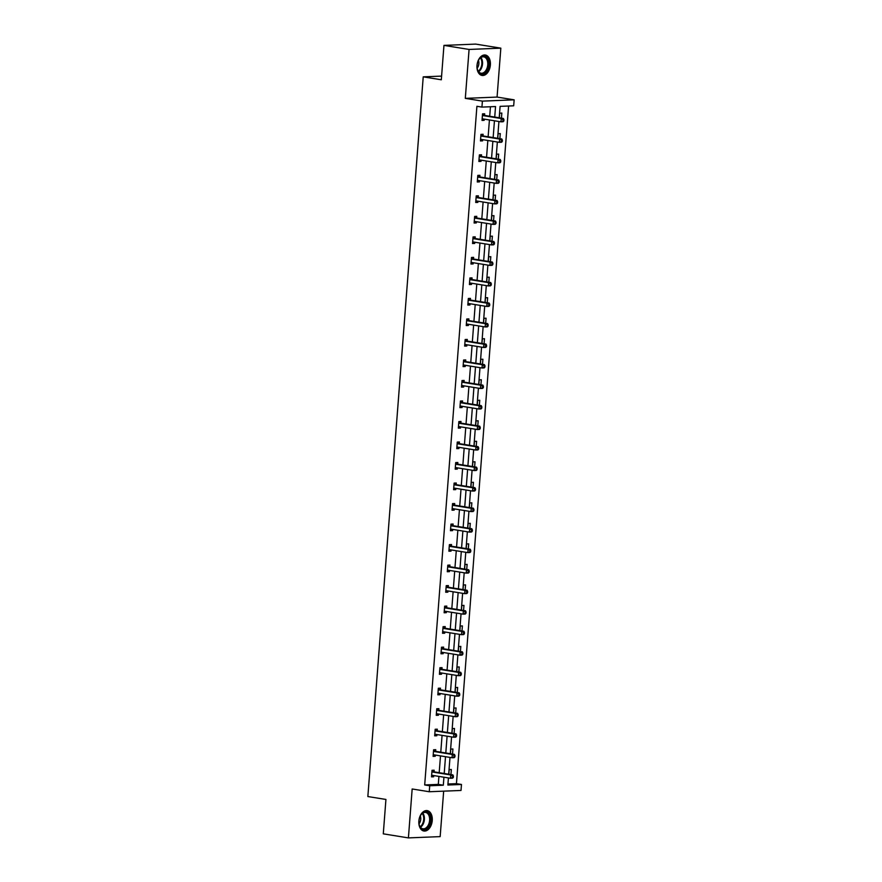 <?xml version="1.0" encoding="UTF-8"?>
<svg xmlns="http://www.w3.org/2000/svg" width="882" height="882" viewBox="0 0 882 882"><rect width="100%" height="100%" fill="white"/><g stroke="black" fill="none" stroke-linecap="round" stroke-linejoin="round"><path stroke-width="1.32" d="M418.862 821.087A10.341 6.626 -80.8 0 1 427.197 810.613A10.341 6.626 -80.8 0 1 432.246 820.547A10.341 6.626 -80.8 0 1 423.9 831.02A10.341 6.626 -80.8 0 1 418.862 821.087M476.997 65.511A10.341 6.626 -80.8 0 1 485.343 55.026A10.341 6.626 -80.8 0 1 490.381 64.959A10.341 6.626 -80.8 0 1 482.046 75.444A10.341 6.626 -80.8 0 1 476.997 65.511M447.946 783.999L456.446 783.657L461.473 784.473L461.01 790.448L429.258 791.738L412.17 788.982L408.41 837.9L383.284 833.843L385.93 799.456L367.849 796.545L423.228 76.855L441.309 79.777L443.955 45.39L475.718 44.1L500.833 48.157L469.081 49.447L465.31 98.365L482.399 101.121L514.151 99.831L513.688 105.807L500.094 106.358L499.212 117.78M443.955 45.39L469.081 49.447M408.41 837.9L440.162 836.61L443.668 791.154M465.31 98.365L497.073 97.075L500.833 48.157M497.073 97.075L514.151 99.831M456.446 783.657L508.594 106.016M441.595 76.106L423.228 76.855M435.631 751.166L435.752 749.689L433.602 749.777L433.095 756.359L435.245 756.271L435.333 755.058M438.795 710.142L438.905 708.665L436.755 708.753L436.248 715.324L438.398 715.247L438.486 714.023M441.948 669.107L442.058 667.641L439.92 667.729L439.412 674.3L441.551 674.212L441.65 672.999M445.101 628.083L445.223 626.617L443.073 626.694L442.566 633.276L444.715 633.188L444.804 631.975M448.265 587.059L448.376 585.582L446.226 585.67L445.719 592.252L447.869 592.164L447.957 590.94M451.419 546.024L451.529 544.558L449.39 544.646L448.883 551.217L451.022 551.129L451.121 549.916M454.572 505L454.693 503.534L452.543 503.622L452.036 510.193L454.186 510.105L454.274 508.892M457.736 463.976L457.846 462.499L455.696 462.587L455.189 469.169L457.339 469.081L457.427 467.868M460.889 422.952L460.999 421.475L458.861 421.563L458.353 428.134L460.492 428.057L460.591 426.833M464.042 381.917L464.164 380.451L462.014 380.539L461.507 387.11L463.656 387.022L463.745 385.809M467.206 340.893L467.317 339.427L465.167 339.515L464.66 346.086L466.81 345.998L466.898 344.785M470.36 299.869L470.47 298.392L468.331 298.48L467.824 305.062L469.963 304.974L470.062 303.75M473.513 258.834L473.634 257.368L471.484 257.456L470.977 264.027L473.127 263.939L473.215 262.726M476.677 217.81L476.787 216.344L474.637 216.432L474.13 223.003L476.28 222.914L476.368 221.702M479.83 176.786L479.94 175.309L477.801 175.397L477.294 181.979L479.433 181.89L479.532 180.678M482.983 135.762L483.104 134.285L480.955 134.373L480.447 140.944L482.597 140.866L482.686 139.643M494.736 117.063L495.541 106.546L481.936 107.097L476.908 106.292L424.694 784.947L438.299 784.396L438.916 776.403M439.192 772.687L440.493 755.885M440.78 752.17L442.069 735.368M442.356 731.652L443.646 714.861M443.933 711.146L445.223 694.343M445.509 690.628L446.799 673.826M447.086 670.111L448.387 653.319M448.662 649.604L449.963 632.802M450.25 629.087L451.54 612.284M451.827 608.569L453.116 591.778M453.403 588.062L454.693 571.26M454.98 567.545L456.27 550.754M456.556 547.038L457.857 530.236M458.133 526.521L459.434 509.719M459.72 506.003L461.01 489.212M461.297 485.497L462.587 468.695M462.874 464.979L464.164 448.177M464.45 444.462L465.74 427.671M466.027 423.955L467.328 407.153M467.614 403.438L468.904 386.636M469.191 382.92L470.481 366.129M470.768 362.414L472.057 345.612M472.344 341.896L473.634 325.105M473.921 321.39L475.211 304.588M475.497 300.872L476.798 284.07M477.085 280.355L478.375 263.564M478.661 259.848L479.951 243.046M480.238 239.331L481.528 222.529M481.815 218.813L483.104 202.022M483.391 198.307L484.681 181.505M484.968 177.789L486.269 160.987M486.555 157.272L487.845 140.481M488.132 136.765L489.422 119.963M489.708 116.248L490.436 106.755M484.56 115.244L484.681 113.778L482.531 113.855L482.024 120.437L484.174 120.349L484.262 119.136M481.407 156.268L481.517 154.802L479.378 154.89L478.871 161.461L481.021 161.373L481.109 160.16M478.253 197.303L478.364 195.826L476.214 195.914L475.718 202.485L477.857 202.397L477.956 201.184M475.089 238.327L475.211 236.85L473.061 236.938L472.554 243.52L474.703 243.432L474.792 242.208M471.936 279.351L472.046 277.885L469.908 277.973L469.4 284.544L471.539 284.456L471.638 283.243M468.783 320.375L468.893 318.909L466.743 318.997L466.247 325.568L468.386 325.48L468.485 324.267M465.619 361.411L465.74 359.933L463.59 360.021L463.083 366.603L465.233 366.515L465.321 365.291M462.466 402.435L462.576 400.968L460.437 401.045L459.93 407.627L462.069 407.539L462.168 406.326M459.313 443.459L459.423 441.992L457.273 442.08L456.777 448.651L458.916 448.563L459.015 447.35M456.148 484.494L456.27 483.016L454.12 483.104L453.613 489.675L455.762 489.587L455.851 488.374M452.995 525.518L453.105 524.04L450.967 524.129L450.459 530.71L452.598 530.622L452.698 529.398M449.842 566.542L449.952 565.075L447.802 565.164L447.306 571.734L449.445 571.646L449.544 570.433M446.678 607.566L446.799 606.099L444.649 606.188L444.142 612.758L446.292 612.67L446.38 611.458M443.525 648.601L443.635 647.123L441.496 647.212L440.989 653.783L443.128 653.705L443.227 652.482M440.372 689.625L440.482 688.158L438.332 688.236L437.836 694.818L439.975 694.729L440.074 693.517M437.207 730.649L437.329 729.182L435.179 729.271L434.672 735.842L436.822 735.753L436.91 734.541M434.054 771.673L434.165 770.207L432.026 770.295L431.518 776.866L433.657 776.777L433.757 775.565M481.936 107.097L482.399 101.121M429.258 791.738L429.721 785.752L443.315 785.201L443.933 777.207M424.694 784.947L429.721 785.752M444.219 773.492L445.509 756.701M445.796 752.985L447.097 736.183M447.383 732.468L448.673 715.666M448.96 711.95L450.25 695.159M450.537 691.444L451.827 674.642M452.113 670.926L453.403 654.124M453.69 650.409L454.98 633.618M455.266 629.902L456.567 613.1M456.854 609.385L458.144 592.583M458.431 588.867L459.72 572.076M460.007 568.361L461.297 551.559M461.584 547.843L462.874 531.041M463.16 527.326L464.45 510.535M464.737 506.819L466.038 490.017M466.324 486.302L467.614 469.511M467.901 465.795L469.191 448.993M469.478 445.278L470.768 428.476M471.054 424.76L472.344 407.969M472.631 404.254L473.921 387.452M474.207 383.736L475.508 366.934M475.795 363.219L477.085 346.428M477.371 342.712L478.661 325.91M478.948 322.195L480.238 305.392M480.525 301.677L481.815 284.886M482.101 281.171L483.391 264.368M483.678 260.653L484.979 243.851M485.265 240.136L486.555 223.344M486.842 219.629L488.132 202.827M488.419 199.112L489.708 182.32M489.995 178.605L491.285 161.803M491.572 158.087L492.862 141.285M493.148 137.57L494.449 120.779M448.42 777.935L447.869 785.024L461.473 784.473M498.925 121.496L497.635 138.298M497.349 142.013L496.059 158.804M495.772 162.52L494.471 179.322M494.185 183.037L492.895 199.839M492.608 203.555L491.318 220.346M491.031 224.061L489.742 240.863M489.455 244.579L488.165 261.381M487.878 265.096L486.588 281.887M486.302 285.603L485.001 302.405M484.714 306.12L483.424 322.922M483.138 326.638L481.848 343.429M481.561 347.144L480.271 363.946M479.984 367.662L478.694 384.464M478.408 388.179L477.107 404.97M476.831 408.686L475.53 425.488M475.244 429.203L473.954 445.994M473.667 449.71L472.377 466.512M472.091 470.227L470.801 487.029M470.514 490.745L469.224 507.536M468.937 511.251L467.636 528.053M467.361 531.769L466.06 548.571M465.773 552.286L464.483 569.077M464.197 572.793L462.907 589.595M462.62 593.31L461.33 610.112M461.043 613.828L459.754 630.619M459.467 634.334L458.166 651.137M457.89 654.852L456.589 671.654M456.303 675.369L455.013 692.161M454.726 695.876L453.436 712.678M453.15 716.393L451.86 733.185M451.573 736.9L450.283 753.702M449.996 757.418L448.695 774.22M448.828 774.242L449.192 769.6L451.33 769.512L450.945 774.583M450.415 753.724L450.768 749.083L452.918 748.994L452.521 754.066M451.992 733.207L452.345 728.576L454.495 728.488L454.098 733.548M453.568 712.7L453.921 708.059L456.071 707.97L455.674 713.042M455.145 692.183L455.498 687.541L457.648 687.453L457.262 692.524M456.722 671.665L457.085 667.035L459.224 666.946L458.838 672.007M458.298 651.159L458.662 646.517L460.801 646.429L460.415 651.5M459.886 630.641L460.239 626L462.388 625.911L461.992 630.983M461.462 610.135L461.815 605.493L463.965 605.405L463.568 610.465M463.039 589.617L463.392 584.975L465.542 584.887L465.156 589.959M464.616 569.099L464.968 564.458L467.118 564.37L466.732 569.441M466.192 548.593L466.556 543.951L468.695 543.863L468.309 548.935M467.769 528.075L468.133 523.434L470.271 523.346L469.885 528.417M469.356 507.558L469.709 502.916L471.859 502.839L471.462 507.9M470.933 487.051L471.286 482.41L473.436 482.322L473.039 487.393M472.509 466.534L472.862 461.892L475.012 461.804L474.626 466.876M474.086 446.016L474.439 441.386L476.589 441.298L476.203 446.358M475.663 425.51L476.026 420.868L478.165 420.78L477.779 425.852M477.239 404.992L477.603 400.351L479.742 400.263L479.356 405.334M478.827 384.475L479.18 379.844L481.329 379.756L480.933 384.817M480.403 363.968L480.756 359.327L482.906 359.239L482.509 364.31M481.98 343.451L482.333 338.809L484.483 338.721L484.097 343.793M483.557 322.944L483.909 318.303L486.059 318.215L485.673 323.275M485.133 302.427L485.497 297.785L487.636 297.697L487.25 302.769M486.71 281.909L487.073 277.268L489.212 277.191L488.826 282.251M488.297 261.403L488.65 256.761L490.8 256.673L490.403 261.745M489.874 240.885L490.227 236.244L492.377 236.155L491.98 241.227M491.45 220.368L491.803 215.726L493.953 215.649L493.567 220.709M493.027 199.861L493.38 195.22L495.53 195.131L495.144 200.203M494.604 179.344L494.967 174.702L497.106 174.614L496.72 179.685M496.18 158.826L496.544 154.196L498.683 154.107L498.297 159.168M497.768 138.32L498.121 133.678L500.27 133.59L499.873 138.661M499.344 117.802L499.697 113.161L501.847 113.072L501.45 118.144M438.299 784.396L443.315 785.201M482.057 120.007L484.174 120.349M480.481 140.525L482.597 140.866M478.904 161.031L481.021 161.373M477.327 181.549L479.433 181.89M475.751 202.066L477.857 202.397M474.163 222.573L476.28 222.914M472.587 243.09L474.703 243.432M471.01 263.597L473.127 263.939M469.433 284.114L471.539 284.456M467.857 304.632L469.963 304.974M466.28 325.138L468.386 325.48M464.693 345.656L466.81 345.998M463.116 366.173L465.233 366.515M461.54 386.68L463.656 387.022M459.963 407.197L462.069 407.539M458.386 427.715L460.492 428.057M456.81 448.221L458.916 448.563M455.222 468.739L457.339 469.081M453.646 489.256L455.762 489.587M452.069 509.763L454.186 510.105M450.493 530.28L452.598 530.622M448.916 550.787L451.022 551.129M447.328 571.304L449.445 571.646M445.752 591.822L447.869 592.164M444.175 612.328L446.292 612.67M442.599 632.846L444.715 633.188M441.022 653.364L443.128 653.705M439.445 673.87L441.551 674.212M437.858 694.388L439.975 694.729M436.281 714.905L438.398 715.247M434.705 735.412L436.822 735.753M433.128 755.929L435.245 756.271M431.552 776.447L433.657 776.777M503.854 120.988L503.953 119.676L503.093 119.709L502.994 121.021L503.854 120.988L503.115 121.738L500.965 121.826L482.675 118.872A1.323 1.014 -92.3 0 0 482.289 118.916L482.134 118.96M502.994 121.021L500.965 121.826L501.219 118.541L503.357 118.453L485.078 115.498A1.323 1.014 -92.3 0 1 484.703 115.344L482.63 113.855M482.421 115.333L482.564 115.432A1.323 1.014 -92.3 0 0 482.928 115.586L501.219 118.541L503.093 119.709M483.777 119.059L482.09 119.643M503.953 119.676L503.357 118.453M502.266 141.506L502.376 140.194L501.516 140.227L501.406 141.539L502.266 141.506L501.527 142.256L499.388 142.344L481.098 139.389A1.323 1.014 -92.3 0 0 480.712 139.422L480.558 139.477M501.406 141.539L499.388 142.344L499.642 139.058L501.781 138.97L483.49 136.015A1.323 1.014 -92.3 0 1 483.127 135.861L481.054 134.373M480.844 135.85L480.977 135.949A1.323 1.014 -92.3 0 0 481.352 136.104L499.642 139.058L501.516 140.227M482.2 139.565L480.514 140.161M502.376 140.194L501.781 138.97M500.689 162.012L500.789 160.7L499.929 160.733L499.829 162.056L500.689 162.012L499.951 162.762L497.812 162.85L479.521 159.907A1.323 1.014 -92.3 0 0 479.135 159.94L478.981 159.995M499.829 162.056L497.812 162.85L498.065 159.565L500.204 159.477L481.914 156.533A1.323 1.014 -92.3 0 1 481.55 156.368L479.477 154.879M479.268 156.357L479.4 156.456A1.323 1.014 -92.3 0 0 479.775 156.61L498.065 159.565L499.929 160.733M480.624 160.083L478.926 160.678M500.789 160.7L500.204 159.477M480.58 57.539A8.941 5.733 -80.8 0 1 488.242 60.461A8.941 5.733 -80.8 0 1 485.188 72.677A8.941 5.733 -80.8 0 1 477.382 69.215A8.941 5.733 -80.8 0 1 478.959 59.469A8.941 5.733 -80.8 0 1 480.58 57.539M477.338 69.017A8.28 5.303 99.2 0 0 481.065 73.206A8.28 5.303 99.2 0 0 484.516 72.037A8.28 5.303 99.2 0 0 487.768 63.206A8.28 5.303 99.2 0 0 483.7 56.845A8.28 5.303 99.2 0 0 480.249 58.014A8.28 5.303 99.2 0 0 478.849 59.645M478.441 60.384A5.898 3.782 -80.8 0 1 477.184 68.19M481.318 75.257A10.275 6.582 99.2 0 0 485.53 73.801A10.275 6.582 99.2 0 0 489.565 62.898A10.275 6.582 99.2 0 0 484.582 54.971M422.445 813.116A8.941 5.733 -80.8 0 1 430.107 816.048A8.941 5.733 -80.8 0 1 427.053 828.253A8.941 5.733 -80.8 0 1 419.248 824.802A8.941 5.733 -80.8 0 1 420.813 815.056A8.941 5.733 -80.8 0 1 422.445 813.116M419.193 824.604A8.28 5.303 99.2 0 0 422.93 828.782A8.28 5.303 99.2 0 0 426.381 827.614A8.28 5.303 99.2 0 0 429.633 818.783A8.28 5.303 99.2 0 0 425.565 812.432A8.28 5.303 99.2 0 0 422.114 813.601A8.28 5.303 99.2 0 0 420.714 815.233M420.306 815.96A5.898 3.782 -80.8 0 1 419.049 823.777M423.173 830.844A10.275 6.582 99.2 0 0 427.395 829.378A10.275 6.582 99.2 0 0 431.43 818.474A10.275 6.582 99.2 0 0 426.447 810.558M499.113 182.53L499.212 181.218L498.352 181.251L498.253 182.563L499.113 182.53L498.374 183.28L496.224 183.368L477.945 180.413A1.323 1.014 -92.3 0 0 477.559 180.446L477.405 180.501M498.253 182.563L496.224 183.368L496.478 180.082L498.628 179.994L480.337 177.039A1.323 1.014 -92.3 0 1 479.973 176.885L477.89 175.397M477.68 176.874L477.823 176.973A1.323 1.014 -92.3 0 0 478.198 177.128L496.478 180.082L498.352 181.251M479.047 180.59L477.349 181.185M499.212 181.218L498.628 179.994M497.536 203.047L497.635 201.724L496.775 201.769L496.676 203.081L497.536 203.047L496.798 203.797L494.648 203.885L476.357 200.931A1.323 1.014 -92.3 0 0 475.982 200.964L475.828 201.019M496.676 203.081L494.648 203.885L494.901 200.589L497.051 200.512L478.761 197.557A1.323 1.014 -92.3 0 1 478.397 197.403L476.313 195.914M476.104 197.381L476.247 197.491A1.323 1.014 -92.3 0 0 476.611 197.645L494.901 200.589L496.775 201.769M477.471 201.107L475.773 201.702M497.635 201.724L497.051 200.512M495.96 223.554L496.059 222.242L495.199 222.275L495.1 223.598L495.96 223.554L495.221 224.304L493.071 224.392L474.781 221.448A1.323 1.014 -92.3 0 0 474.406 221.481L474.251 221.536M495.1 223.598L493.071 224.392L493.325 221.106L495.475 221.018L477.184 218.063A1.323 1.014 -92.3 0 1 476.809 217.909L474.737 216.421M474.527 217.898L474.67 217.997A1.323 1.014 -92.3 0 0 475.034 218.152L493.325 221.106L495.199 222.275M475.894 221.625L474.196 222.22M496.059 222.242L495.475 221.018M494.372 244.071L494.482 242.759L493.622 242.793L493.523 244.105L494.372 244.071L493.644 244.821L491.495 244.909L473.204 241.955A1.323 1.014 -92.3 0 0 472.818 241.988L472.664 242.043M493.523 244.105L491.495 244.909L491.748 241.624L493.887 241.536L475.607 238.581A1.323 1.014 -92.3 0 1 475.233 238.427L473.16 236.938M472.95 238.416L473.094 238.515A1.323 1.014 -92.3 0 0 473.458 238.669L491.748 241.624L493.622 242.793M474.307 242.131L472.62 242.726M494.482 242.759L493.887 241.536M492.795 264.589L492.906 263.266L492.046 263.31L491.935 264.622L492.795 264.589L492.057 265.339L489.918 265.427L471.627 262.472A1.323 1.014 -92.3 0 0 471.242 262.505L471.087 262.56M491.935 264.622L489.918 265.427L490.172 262.13L492.31 262.042L474.02 259.099A1.323 1.014 -92.3 0 1 473.656 258.944L471.583 257.456M471.374 258.922L471.506 259.032A1.323 1.014 -92.3 0 0 471.881 259.187L490.172 262.13L492.046 263.31M472.73 262.649L471.043 263.244M492.906 263.266L492.31 262.042M491.219 285.095L491.318 283.784L490.458 283.817L490.359 285.129L491.219 285.095L490.48 285.845L488.341 285.933L470.051 282.979A1.323 1.014 -92.3 0 0 469.665 283.023L469.511 283.078M490.359 285.129L488.341 285.933L488.584 282.648L490.734 282.56L472.443 279.605A1.323 1.014 -92.3 0 1 472.079 279.451L470.007 277.962M469.786 279.44L469.93 279.539A1.323 1.014 -92.3 0 0 470.304 279.693L488.584 282.648L490.458 283.817M471.153 283.166L469.456 283.761M491.318 283.784L490.734 282.56M489.642 305.613L489.742 304.301L488.882 304.334L488.782 305.646L489.642 305.613L488.904 306.363L486.754 306.451L468.474 303.496A1.323 1.014 -92.3 0 0 468.088 303.529L467.934 303.584M488.782 305.646L486.754 306.451L487.007 303.165L489.157 303.077L470.867 300.123A1.323 1.014 -92.3 0 1 470.503 299.968L468.419 298.48M468.21 299.957L468.353 300.056A1.323 1.014 -92.3 0 0 468.728 300.211L487.007 303.165L488.882 304.334M469.577 303.673L467.879 304.268M489.742 304.301L489.157 303.077M488.066 326.131L488.165 324.808L487.305 324.841L487.206 326.164L488.066 326.131L487.327 326.88L485.177 326.957L466.887 324.014A1.323 1.014 -92.3 0 0 466.512 324.047L466.358 324.102M487.206 326.164L485.177 326.957L485.431 323.672L487.581 323.584L469.29 320.64A1.323 1.014 -92.3 0 1 468.926 320.486L466.843 318.997M466.633 320.464L466.776 320.563A1.323 1.014 -92.3 0 0 467.14 320.728L485.431 323.672L487.305 324.841M468 324.19L466.302 324.785M488.165 324.808L487.581 323.584M486.489 346.637L486.588 345.325L485.728 345.358L485.629 346.67L486.489 346.637L485.75 347.387L483.601 347.475L465.31 344.52A1.323 1.014 -92.3 0 0 464.935 344.564L464.781 344.608M485.629 346.67L483.601 347.475L483.854 344.189L486.004 344.101L467.714 341.147A1.323 1.014 -92.3 0 1 467.339 340.992L465.266 339.504M465.057 340.981L465.2 341.08A1.323 1.014 -92.3 0 0 465.564 341.235L483.854 344.189L485.728 345.358M466.413 344.708L464.726 345.303M486.588 345.325L486.004 344.101M484.902 367.155L485.012 365.843L484.152 365.876L484.053 367.188L484.902 367.155L484.163 367.904L482.024 367.992L463.734 365.038A1.323 1.014 -92.3 0 0 463.348 365.071L463.193 365.126M484.053 367.188L482.024 367.992L482.278 364.707L484.416 364.619L466.137 361.664A1.323 1.014 -92.3 0 1 465.762 361.51L463.689 360.021M463.48 361.499L463.623 361.598A1.323 1.014 -92.3 0 0 463.987 361.752L482.278 364.707L484.152 365.876M464.836 365.214L463.149 365.81M485.012 365.843L484.416 364.619M483.325 387.672L483.424 386.349L482.575 386.382L482.465 387.705L483.325 387.672L482.586 388.411L480.447 388.499L462.157 385.555A1.323 1.014 -92.3 0 0 461.771 385.588L461.617 385.643M482.465 387.705L480.447 388.499L480.701 385.214L482.84 385.125L464.549 382.182A1.323 1.014 -92.3 0 1 464.186 382.027L462.113 380.528M461.903 382.005L462.036 382.104A1.323 1.014 -92.3 0 0 462.411 382.27L480.701 385.214L482.575 386.382M463.259 385.732L461.573 386.327M483.424 386.349L482.84 385.125M481.748 408.179L481.848 406.867L480.988 406.9L480.888 408.212L481.748 408.179L481.01 408.928L478.871 409.016L460.58 406.062A1.323 1.014 -92.3 0 0 460.195 406.095L460.04 406.15M480.888 408.212L478.871 409.016L479.113 405.731L481.263 405.643L462.973 402.688A1.323 1.014 -92.3 0 1 462.609 402.534L460.536 401.045M460.316 402.523L460.459 402.622A1.323 1.014 -92.3 0 0 460.834 402.776L479.113 405.731L480.988 406.9M461.683 406.249L459.985 406.834M481.848 406.867L481.263 405.643M480.172 428.696L480.271 427.384L479.411 427.417L479.312 428.729L480.172 428.696L479.433 429.446L477.283 429.534L459.004 426.579A1.323 1.014 -92.3 0 0 458.618 426.612L458.464 426.668M479.312 428.729L477.283 429.534L477.537 426.238L479.687 426.16L461.396 423.206A1.323 1.014 -92.3 0 1 461.032 423.051L458.949 421.563M458.739 423.029L458.883 423.139A1.323 1.014 -92.3 0 0 459.257 423.294L477.537 426.238L479.411 427.417M460.106 426.756L458.408 427.351M480.271 427.384L479.687 426.16M478.595 449.203L478.694 447.891L477.835 447.924L477.735 449.247L478.595 449.203L477.857 449.952L475.707 450.041L457.416 447.097A1.323 1.014 -92.3 0 0 457.041 447.13L456.887 447.185M477.735 449.247L475.707 450.041L475.96 446.755L478.11 446.667L459.82 443.723A1.323 1.014 -92.3 0 1 459.456 443.558L457.372 442.069M457.163 443.547L457.306 443.646A1.323 1.014 -92.3 0 0 457.67 443.8L475.96 446.755L477.835 447.924M458.53 447.273L456.832 447.869M478.694 447.891L478.11 446.667M477.019 469.72L477.118 468.408L476.258 468.441L476.159 469.753L477.019 469.72L476.28 470.47L474.13 470.558L455.84 467.603A1.323 1.014 -92.3 0 0 455.465 467.636L455.31 467.692M476.159 469.753L474.13 470.558L474.384 467.273L476.534 467.184L458.243 464.23A1.323 1.014 -92.3 0 1 457.868 464.075L455.796 462.587M455.586 464.064L455.729 464.164A1.323 1.014 -92.3 0 0 456.093 464.318L474.384 467.273L476.258 468.441M456.942 467.78L455.255 468.375M477.118 468.408L476.534 467.184M475.431 490.238L475.541 488.915L474.681 488.959L474.582 490.271L475.431 490.238L474.692 490.987L472.554 491.076L454.263 488.121A1.323 1.014 -92.3 0 0 453.877 488.154L453.723 488.209M474.582 490.271L472.554 491.076L472.807 487.779L474.946 487.702L456.667 484.747A1.323 1.014 -92.3 0 1 456.292 484.593L454.219 483.104M454.01 484.571L454.153 484.681A1.323 1.014 -92.3 0 0 454.517 484.835L472.807 487.779L474.681 488.959M455.366 488.297L453.679 488.893M475.541 488.915L474.946 487.702M473.855 510.744L473.954 509.432L473.105 509.465L472.995 510.788L473.855 510.744L473.116 511.494L470.977 511.582L452.687 508.638A1.323 1.014 -92.3 0 0 452.301 508.671L452.146 508.727M472.995 510.788L470.977 511.582L471.231 508.297L473.369 508.208L455.079 505.254A1.323 1.014 -92.3 0 1 454.715 505.099L452.642 503.611M452.433 505.088L452.565 505.188A1.323 1.014 -92.3 0 0 452.94 505.342L471.231 508.297L473.105 509.465M453.789 508.815L452.102 509.41M473.954 509.432L473.369 508.208M472.278 531.262L472.377 529.95L471.517 529.983L471.418 531.295L472.278 531.262L471.539 532.011L469.4 532.1L451.11 529.145A1.323 1.014 -92.3 0 0 450.724 529.178L450.57 529.233M471.418 531.295L469.4 532.1L469.643 528.814L471.793 528.726L453.502 525.771A1.323 1.014 -92.3 0 1 453.139 525.617L451.066 524.129M450.845 525.606L450.989 525.705A1.323 1.014 -92.3 0 0 451.363 525.859L469.643 528.814L471.517 529.983M452.212 529.321L450.515 529.917M472.377 529.95L471.793 528.726M470.701 551.779L470.801 550.456L469.941 550.5L469.841 551.812L470.701 551.779L469.963 552.529L467.813 552.617L449.533 549.662A1.323 1.014 -92.3 0 0 449.147 549.695L448.993 549.751M469.841 551.812L467.813 552.617L468.066 549.321L470.216 549.232L451.926 546.289A1.323 1.014 -92.3 0 1 451.562 546.134L449.478 544.646M449.269 546.112L449.412 546.223A1.323 1.014 -92.3 0 0 449.776 546.377L468.066 549.321L469.941 550.5M450.636 549.839L448.938 550.434M470.801 550.456L470.216 549.232M469.125 572.286L469.224 570.974L468.364 571.007L468.265 572.319L469.125 572.286L468.386 573.035L466.236 573.124L447.946 570.169A1.323 1.014 -92.3 0 0 447.571 570.213L447.417 570.257M468.265 572.319L466.236 573.124L466.49 569.838L468.64 569.75L450.349 566.795A1.323 1.014 -92.3 0 1 449.985 566.641L447.902 565.153M447.692 566.63L447.836 566.729A1.323 1.014 -92.3 0 0 448.199 566.883L466.49 569.838L468.364 571.007M449.059 570.356L447.361 570.952M469.224 570.974L468.64 569.75M467.548 592.803L467.647 591.491L466.787 591.524L466.688 592.836L467.548 592.803L466.81 593.553L464.66 593.641L446.369 590.686A1.323 1.014 -92.3 0 0 445.994 590.719L445.84 590.775M466.688 592.836L464.66 593.641L464.913 590.356L467.063 590.267L448.773 587.313A1.323 1.014 -92.3 0 1 448.398 587.158L446.325 585.67M446.116 587.147L446.259 587.247A1.323 1.014 -92.3 0 0 446.623 587.401L464.913 590.356L466.787 591.524M447.472 590.863L445.785 591.458M467.647 591.491L467.063 590.267M465.961 613.321L466.071 611.998L465.211 612.031L465.112 613.354L465.961 613.321L465.222 614.07L463.083 614.148L444.793 611.204A1.323 1.014 -92.3 0 0 444.407 611.237L444.252 611.292M465.112 613.354L463.083 614.148L463.337 610.862L465.476 610.774L447.196 607.83A1.323 1.014 -92.3 0 1 446.821 607.676L444.748 606.177M444.539 607.654L444.682 607.753A1.323 1.014 -92.3 0 0 445.046 607.918L463.337 610.862L465.211 612.031M445.895 611.38L444.208 611.976M466.071 611.998L465.476 610.774M464.384 633.827L464.483 632.515L463.634 632.548L463.524 633.86L464.384 633.827L463.645 634.577L461.507 634.665L443.216 631.71A1.323 1.014 -92.3 0 0 442.83 631.755L442.676 631.799M463.524 633.86L461.507 634.665L461.76 631.38L463.899 631.292L445.608 628.337A1.323 1.014 -92.3 0 1 445.245 628.182L443.172 626.694M442.962 628.171L443.095 628.271A1.323 1.014 -92.3 0 0 443.47 628.425L461.76 631.38L463.634 632.548M444.319 631.898L442.621 632.493M464.483 632.515L463.899 631.292M462.807 654.345L462.907 653.033L462.047 653.066L461.947 654.378L462.807 654.345L462.069 655.094L459.93 655.183L441.639 652.228A1.323 1.014 -92.3 0 0 441.254 652.261L441.099 652.316M461.947 654.378L459.93 655.183L460.172 651.897L462.322 651.809L444.032 648.854A1.323 1.014 -92.3 0 1 443.668 648.7L441.595 647.212M441.375 648.689L441.518 648.788A1.323 1.014 -92.3 0 0 441.893 648.943L460.172 651.897L462.047 653.066M442.742 652.404L441.044 653M462.907 653.033L462.322 651.809M461.231 674.862L461.33 673.539L460.47 673.572L460.371 674.895L461.231 674.862L460.492 675.601L458.342 675.689L440.063 672.746A1.323 1.014 -92.3 0 0 439.677 672.779L439.523 672.834M460.371 674.895L458.342 675.689L458.596 672.404L460.746 672.316L442.455 669.372A1.323 1.014 -92.3 0 1 442.091 669.206L440.008 667.718M439.798 669.195L439.942 669.295A1.323 1.014 -92.3 0 0 440.305 669.449L458.596 672.404L460.47 673.572M441.165 672.922L439.468 673.517M461.33 673.539L460.746 672.316M459.654 695.369L459.754 694.057L458.894 694.09L458.794 695.402L459.654 695.369L458.916 696.119L456.766 696.207L438.475 693.252A1.323 1.014 -92.3 0 0 438.1 693.285L437.946 693.34M458.794 695.402L456.766 696.207L457.019 692.921L459.169 692.833L440.879 689.878A1.323 1.014 -92.3 0 1 440.515 689.724L438.431 688.236M438.222 689.713L438.365 689.812A1.323 1.014 -92.3 0 0 438.729 689.967L457.019 692.921L458.894 694.09M439.589 693.439L437.891 694.024M459.754 694.057L459.169 692.833M458.078 715.886L458.177 714.574L457.317 714.607L457.218 715.919L458.078 715.886L457.339 716.636L455.189 716.724L436.899 713.77A1.323 1.014 -92.3 0 0 436.524 713.803L436.37 713.858M457.218 715.919L455.189 716.724L455.443 713.428L457.593 713.351L439.302 710.396A1.323 1.014 -92.3 0 1 438.927 710.242L436.855 708.753M436.645 710.219L436.788 710.33A1.323 1.014 -92.3 0 0 437.152 710.484L455.443 713.428L457.317 714.607M438.001 713.946L436.314 714.541M458.177 714.574L457.593 713.351M456.49 736.393L456.6 735.081L455.74 735.114L455.641 736.437L456.49 736.393L455.751 737.143L453.613 737.231L435.322 734.287A1.323 1.014 -92.3 0 0 434.936 734.32L434.782 734.375M455.641 736.437L453.613 737.231L453.866 733.945L456.005 733.857L437.726 730.913A1.323 1.014 -92.3 0 1 437.351 730.748L435.278 729.26M435.069 730.737L435.212 730.836A1.323 1.014 -92.3 0 0 435.576 730.991L453.866 733.945L455.74 735.114M436.425 734.463L434.738 735.059M456.6 735.081L456.005 733.857M454.914 756.91L455.013 755.598L454.164 755.631L454.054 756.943L454.914 756.91L454.175 757.66L452.036 757.748L433.746 754.794A1.323 1.014 -92.3 0 0 433.36 754.827L433.205 754.882M454.054 756.943L452.036 757.748L452.29 754.463L454.428 754.375L436.138 751.42A1.323 1.014 -92.3 0 1 435.774 751.266L433.701 749.777M433.492 751.255L433.624 751.354A1.323 1.014 -92.3 0 0 433.999 751.508L452.29 754.463L454.164 755.631M434.848 754.97L433.15 755.565M455.013 755.598L454.428 754.375M453.337 777.428L453.436 776.105L452.576 776.149L452.477 777.461L453.337 777.428L452.598 778.178L450.459 778.266L432.169 775.311A1.323 1.014 -92.3 0 0 431.783 775.344L431.629 775.399M452.477 777.461L450.459 778.266L450.702 774.969L452.852 774.881L434.561 771.937A1.323 1.014 -92.3 0 1 434.198 771.783L432.125 770.295M431.904 771.761L432.048 771.871A1.323 1.014 -92.3 0 0 432.423 772.026L450.702 774.969L452.576 776.149M433.271 775.487L431.574 776.083M453.436 776.105L452.852 774.881M482.564 115.432L484.703 115.344M482.928 115.586L485.078 115.498M480.977 135.949L483.127 135.861M481.352 136.104L483.49 136.015M479.4 156.456L481.55 156.368M479.775 156.61L481.914 156.533M480.911 57.517A8.28 5.303 -80.8 0 1 479.29 71.188A8.28 5.303 -80.8 0 1 478.628 71.685M478.287 71.221A8.015 5.127 99.2 0 0 478.717 70.88A8.015 5.127 99.2 0 0 480.447 57.859M422.776 813.105A8.28 5.303 -80.8 0 1 421.144 826.776A8.28 5.303 -80.8 0 1 420.482 827.272M420.152 826.798A8.015 5.127 99.2 0 0 420.582 826.456A8.015 5.127 99.2 0 0 422.302 813.436M477.823 176.973L479.973 176.885M478.198 177.128L480.337 177.039M476.247 197.491L478.397 197.403M476.611 197.645L478.761 197.557M474.67 217.997L476.809 217.909M475.034 218.152L477.184 218.063M473.094 238.515L475.233 238.427M473.458 238.669L475.607 238.581M471.506 259.032L473.656 258.944M471.881 259.187L474.02 259.099M469.93 279.539L472.079 279.451M470.304 279.693L472.443 279.605M468.353 300.056L470.503 299.968M468.728 300.211L470.867 300.123M466.776 320.563L468.926 320.486M467.14 320.728L469.29 320.64M465.2 341.08L467.339 340.992M465.564 341.235L467.714 341.147M463.623 361.598L465.762 361.51M463.987 361.752L466.137 361.664M462.036 382.104L464.186 382.027M462.411 382.27L464.549 382.182M460.459 402.622L462.609 402.534M460.834 402.776L462.973 402.688M458.883 423.139L461.032 423.051M459.257 423.294L461.396 423.206M457.306 443.646L459.456 443.558M457.67 443.8L459.82 443.723M455.729 464.164L457.868 464.075M456.093 464.318L458.243 464.23M454.153 484.681L456.292 484.593M454.517 484.835L456.667 484.747M452.565 505.188L454.715 505.099M452.94 505.342L455.079 505.254M450.989 525.705L453.139 525.617M451.363 525.859L453.502 525.771M449.412 546.223L451.562 546.134M449.776 546.377L451.926 546.289M447.836 566.729L449.985 566.641M448.199 566.883L450.349 566.795M446.259 587.247L448.398 587.158M446.623 587.401L448.773 587.313M444.682 607.753L446.821 607.676M445.046 607.918L447.196 607.83M443.095 628.271L445.245 628.182M443.47 628.425L445.608 628.337M441.518 648.788L443.668 648.7M441.893 648.943L444.032 648.854M439.942 669.295L442.091 669.206M440.305 669.449L442.455 669.372M438.365 689.812L440.515 689.724M438.729 689.967L440.879 689.878M436.788 710.33L438.927 710.242M437.152 710.484L439.302 710.396M435.212 730.836L437.351 730.748M435.576 730.991L437.726 730.913M433.624 751.354L435.774 751.266M433.999 751.508L436.138 751.42M432.048 771.871L434.198 771.783M432.423 772.026L434.561 771.937"/></g></svg>
